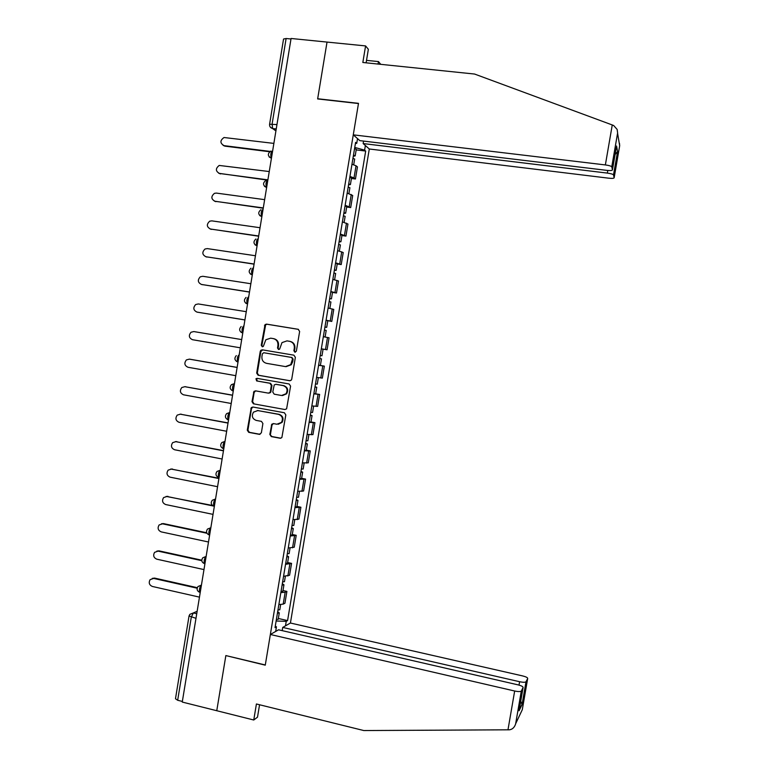 <?xml version="1.0" encoding="UTF-8"?>
<svg xmlns="http://www.w3.org/2000/svg" width="769" height="769" viewBox="0 0 769 769"><rect width="100%" height="100%" fill="white"/><g stroke="black" fill="none" stroke-linecap="round" stroke-linejoin="round"><path stroke-width="1.15" d="M294.921 352.25L296.373 351.154L299.631 331.439L298.17 329.286L266.526 324.124L265.055 324.585L261.258 345.252L262.267 346.752L263.325 346.396L265.843 339.754L270.678 338.168L273.303 338.6C276.638 339.523 278.186 341.801 277.936 345.444L277.522 347.992L278.532 349.491L279.637 349.107L281.992 342.609L287 340.878L289.644 341.321C293.018 342.243 294.565 344.531 294.316 348.194L293.893 350.741L294.921 352.25M269.842 434.418L271.284 436.59L280.156 438.253L281.877 437.542L285.828 414.924L284.367 412.751L252.886 407.022L251.28 407.599L247.282 430.188L248.714 432.351L259.316 434.341L261.364 432.832L262.902 423.536L261.46 421.374L256.192 420.403C252.28 418.749 251.376 416.01 253.482 412.155L257.807 410.569L278.532 414.356C282.358 415.894 283.338 418.576 281.454 422.412L276.898 424.228L273.437 423.584L271.755 424.248L269.842 434.418L271.899 436.542L280.896 438.224M182.253 702.059L291.076 38.479L327.027 42.074L317.645 98.941L358.469 103.536L265.295 664.974L225.855 655.572L216.762 710.719L182.253 702.059M289.663 380.742L291.326 380.107L291.73 379.204L295.354 357.325L293.893 355.172L262.296 349.828L260.778 350.337L260.249 351.375L256.683 373.09L258.115 375.224L289.99 380.77M290.586 386.144L286.606 408.848L284.905 409.521L253.414 403.812L251.982 401.658L253.962 391.421L255.548 390.854L268.275 393.122L269.9 392.526L270.323 391.594L271.342 385.413L269.9 383.26L256.644 380.934L255.971 378.733L257.067 378.358L289.125 383.981L290.586 386.144M519.017 685.102L519.604 681.719L282.713 627.427L290.422 623.025L369.303 148.994L608.558 178.168C612.076 178.533 613.931 178.408 614.152 177.783L613.518 174.899C612.903 174.178 610.836 173.583 607.337 173.092L607.789 170.468M182.349 701.443L177.668 700.271L175.476 698.761L189.011 616.19M269.621 124.097L283.55 39.027L286.116 38.508L272.111 123.992L272.582 128.519L275.917 130.932M290.99 38.988L286.116 38.508M349.943 176.437L354.009 177.927L356.028 165.777L351.971 164.23M356.028 165.777L357.45 166.902L355.441 178.994L351.423 178.475M354.009 177.927L355.441 178.994M346.684 207.024L350.693 207.563L352.702 195.48L347.184 193.077M345.156 205.265L350.693 207.563M341.955 235.525L345.954 236.093L347.953 224.029L342.397 221.885M340.379 234.055L345.954 236.093M337.226 263.988L341.215 264.574L343.224 252.53L337.62 250.646M335.601 262.806L341.215 264.574M332.506 292.403L336.495 293.018L338.495 280.993L332.852 279.368M330.843 291.509L336.495 293.018M326.046 320.385L331.775 321.423L333.765 309.407L328.094 308.052M326.075 320.173L331.775 321.423M321.317 348.828L327.056 349.789L329.055 337.793L323.336 336.697M321.327 348.799L327.056 349.789M319.702 358.575L321.471 358.854L320.385 365.41L318.616 365.15L324.345 366.131L318.587 365.294M316.578 377.377L322.346 378.108L324.345 366.131M313.887 393.603L319.635 394.43L313.848 393.853M311.839 405.917L317.645 406.388L319.635 394.43M310.984 421.96L314.944 422.69L309.109 422.364M307.11 434.418L312.954 434.629L314.944 422.69M306.302 450.163L310.253 450.903L304.38 450.845M302.38 462.88L308.273 462.832L310.253 450.903M301.631 478.318L305.572 479.087L299.66 479.279M297.67 491.295L303.592 490.997L305.572 479.087M296.959 506.425L300.89 507.223L294.95 507.675M292.951 519.671L298.92 519.113L300.89 507.223M292.297 534.503L296.219 535.32L290.24 536.022M288.25 548.009L294.248 547.201L296.219 535.32M287.635 562.533L291.557 563.379L285.539 564.34M283.55 576.308L289.586 575.241L291.557 563.379M282.992 590.534L286.904 591.399L285.174 592.236L280.839 592.611M278.859 604.559L283.194 604.126L284.934 603.242L286.904 591.399M365.371 145.524L364.602 150.138L354.759 147.437M276.129 621.006L286.241 621.333L287.577 620.583L365.679 151.06L364.602 150.138M286.241 621.333L285.501 625.831M275.677 631.445L276.446 626.831L275.283 626.101M355.413 143.524L356.739 143.332L355.605 142.352L275.033 627.629L276.446 626.831M356.739 143.332L357.527 138.603M356.172 149.897L365.679 151.06M278.349 618.487L287.577 620.583M295.229 352.26L294.479 350.837L294.902 348.29C295.152 344.637 293.595 342.349 290.23 341.426L289.644 341.321M273.303 338.6L273.908 338.706C277.244 339.629 278.791 341.907 278.541 345.55L278.118 348.088L278.859 349.501M298.487 329.372L267.141 324.258L265.67 324.72L261.883 345.358L262.594 346.761M262.71 349.905L260.874 351.462L257.307 373.138L258.749 375.282L290.105 380.761M292.537 358.94L291.518 357.441L263.786 352.731L262.354 353.817L261.921 356.489C261.662 360.113 263.2 362.401 266.526 363.333L285.472 366.592L290.701 364.65L292.537 358.94L293.124 359.027L291.518 357.441M263.786 352.731L292.105 357.518M286.078 366.659L291.278 364.727L292.681 361.709L292.095 361.632M293.124 359.027L292.681 361.709M284.905 409.521L253.414 403.812M255.654 390.873L254.145 392.411L252.617 401.668L254.049 403.821M268.89 393.151L270.515 392.555L270.938 391.623L271.957 385.452L270.515 383.308L256.644 380.934M257.317 378.396L256.606 378.781L257.279 380.972M281.56 395.497L286.03 393.766C288.039 389.902 287.097 387.182 283.194 385.605L275.86 384.317L274.235 384.913L272.774 392.027L274.225 394.189L281.56 395.497M282.492 395.564L286.616 393.795C288.625 389.931 287.683 387.211 283.79 385.644L283.194 385.605M276.09 384.327L283.79 385.644M273.37 423.575L271.995 425.084L270.457 434.379M278.205 424.277L282.06 422.392C283.934 418.567 282.963 415.885 279.137 414.347L278.532 414.356M257.307 410.502L279.137 414.347M252.914 407.032L251.492 408.541L247.935 430.159L249.358 432.313L260.047 434.312M352.971 158.193L354.634 159.193M273.87 143.399L224.029 137.516C219.896 140.506 219.905 143.207 224.067 145.649L270.15 151.406M353.5 155.059L355.182 155.896L353.288 156.28M354.596 148.417L356.249 149.455M269.65 151.753L224.913 146.148L223.125 145.389M348.203 186.944L349.876 187.838M269.256 171.545L219.223 165.441C215.368 168.507 215.464 171.189 219.54 173.486L267.891 179.84M348.722 183.82L350.414 184.57L348.549 184.858M349.818 177.187L351.491 178.11M267.083 180.081L218.771 173.294M343.435 215.656L345.118 216.445M264.642 199.652L216.349 193.086L214.455 193.336C210.85 196.47 211.033 199.113 215.012 201.286L263.286 207.938M343.954 212.532L345.656 213.205L343.81 213.388M345.05 205.909L346.732 206.726M263.238 208.207L214.445 201.161M612.259 124.963L613.681 125.53L617.151 129.452L617.613 132.97L611.768 166.825C611.115 166.056 608.981 165.422 605.366 164.931L612.259 124.963L474.579 74.045L362.833 62.481L365.583 45.919L327.027 42.074L317.674 98.749L358.498 103.344L353.269 134.844L605.366 164.931M365.583 45.919L368.351 49.293L366.111 62.827M369.303 148.994L363.151 143.563L607.337 173.092M366.515 60.367L378.463 61.587L380.722 64.336M378.06 64.058L378.463 61.587M353.269 134.844L359.834 140.64L606.674 170.353C610.307 170.728 612.23 170.574 612.441 169.911L611.788 166.883M363.564 141.083L363.151 143.563M615.094 154.55L617.574 151.57L613.537 174.948M612.441 169.911L616.382 147.081M614.152 177.783L619.679 145.726L619.497 143.361M270.352 634.492L514.663 691.014C518.191 691.744 520.402 691.754 521.295 691.062L523.093 687.524C523.151 686.621 521.44 685.727 517.941 684.833L278.561 629.801L270.352 634.492L265.267 665.166L226.067 655.63M521.334 690.995L515.615 723.975C514.461 727.436 512.414 729.377 509.472 729.8L363.804 730.55L256.413 703.981L253.76 720.005L257.5 717.169L259.557 704.76M253.76 720.005L216.762 710.719L225.817 655.765M519.604 681.719C523.026 682.42 525.15 682.439 525.996 681.786L527.688 678.479C527.726 677.633 526.054 676.787 522.67 675.932L290.422 623.025M282.185 630.628L282.713 627.427M519.277 709.681L523.093 687.524M526.034 681.738L522.103 704.5L520.738 701.174M338.677 244.321L340.379 245.003M260.037 227.72L211.821 220.866L209.706 221.193C206.342 224.375 206.601 226.99 210.495 229.047L258.682 235.987M339.196 241.197L340.907 241.793L339.081 241.889M340.292 234.593L341.984 235.304M258.653 236.208L210.129 228.97M333.919 272.947L335.64 273.533M255.443 255.75L207.313 248.598L204.996 249.021C201.843 252.222 202.18 254.808 205.977 256.769L254.087 264.007M334.438 269.832L336.168 270.352L334.352 270.342M335.534 263.229L337.245 263.844M254.068 264.161L205.832 256.74M329.17 301.535L330.91 302.015M250.857 283.732L202.805 276.292L200.305 276.802C197.364 280.031 197.748 282.579 201.478 284.453L249.502 291.98M329.69 298.42L331.429 298.862L329.641 298.747M330.785 291.826L332.516 292.335M249.483 292.076L201.613 284.492M324.431 330.074L326.191 330.43L325.114 337.005L323.345 336.659M246.272 311.685L198.306 303.947L195.643 304.553C192.884 307.783 193.327 310.301 196.979 312.099L244.917 319.914M324.951 326.969L326.7 327.334L324.922 327.123M327.796 320.769L326.7 327.334M244.917 319.952L197.566 312.214M321.471 358.854L319.712 358.537M193.807 331.564L241.697 339.59L193.807 331.564L191.01 332.256C188.415 335.486 188.914 337.976 192.481 339.706L240.341 347.809M320.221 355.48L321.98 355.759L323.076 349.203L321.307 348.905M314.973 387.038L316.751 387.24L315.011 386.826M237.121 367.457L189.318 359.142L186.396 359.921C183.954 363.141 184.493 365.592 187.992 367.274L235.775 375.676M315.492 383.942L317.27 384.125M189.741 359.19L237.131 367.399M310.253 415.462L312.051 415.587L310.32 415.068M309.167 422.018L310.974 422.056M232.555 395.295L184.839 386.692L181.801 387.538C179.504 390.758 180.071 393.18 183.512 394.805L231.219 403.494M310.772 412.367L312.57 412.444M184.82 386.682L232.584 395.17M305.543 443.838L307.35 443.886L305.639 443.271M304.457 450.384L306.273 450.326M227.999 423.085L180.359 414.193L177.226 415.116C175.053 418.317 175.659 420.71 179.042 422.296L226.663 431.265M306.062 440.752L307.869 440.724M180.129 414.155L228.028 422.902M300.842 472.185L302.65 472.147L300.967 471.445M299.756 478.712L301.592 478.558M223.452 450.836L175.89 441.656L172.66 442.646C170.612 445.837 171.247 448.202 174.573 449.75L222.106 459.006M301.352 469.1L303.178 468.965M175.447 441.598L223.491 450.596M296.142 500.484L297.968 500.369L296.296 499.562M295.056 507.002L296.911 506.742M218.905 478.549L171.429 469.08L168.123 470.138C166.181 473.31 166.844 475.646 170.112 477.164L217.569 486.71M296.651 497.399L298.497 497.168M170.776 469.013L218.954 478.251M291.451 528.736L293.287 528.553L291.634 527.649M290.365 535.253L292.23 534.888M213.311 506.002L166.969 496.476L163.595 497.581C161.75 500.734 162.432 503.051 165.652 504.541L213.032 514.374M291.96 525.66L293.816 525.333M166.123 496.399L212.436 505.464M286.76 556.958L288.606 556.698L286.972 555.699M285.683 563.466L287.568 562.995M206.919 533.244L162.519 523.824L159.077 524.987C157.318 528.12 158.03 530.418 161.202 531.879L208.505 542.001M287.27 553.882L289.144 553.449M161.48 523.756L163.47 523.602L206.707 532.773M282.088 585.132L283.944 584.796L282.319 583.7M281.002 591.63L282.905 591.063M201.805 560.688L158.068 551.133L154.579 552.353C152.906 555.458 153.627 557.736 156.761 559.178L203.977 569.589M282.598 582.066L284.482 581.537M156.866 551.085L159.029 550.864L201.786 560.197M277.417 613.268L279.282 612.864L277.676 611.663M276.34 619.756L278.243 619.093M197.162 588.198L153.627 578.413L150.09 579.672C148.484 582.758 149.234 585.017 152.32 586.449L199.459 597.129M277.926 610.202L279.829 609.577M152.262 578.375L154.598 578.096L197.306 587.689M197.133 611.288L193.327 612.941L191.279 617.238L177.668 700.271M196.739 613.72L193.327 612.941L189.866 614.335L189.039 615.979L195.98 618.324M276.225 129.057L272.707 128.634L270.352 127.183M287.866 576L289.846 564.09M292.547 547.826L294.527 535.897M297.238 519.623L299.218 507.675M301.929 491.372L303.918 479.404M306.629 463.082L308.619 451.095M311.339 434.745L313.329 422.748M316.049 406.378L318.049 394.362M320.769 377.964L322.769 365.929M325.498 349.511L327.498 337.456M330.237 321.019L332.237 308.946M334.976 292.48L336.985 280.397M339.725 263.902L341.734 251.799M344.474 235.285L346.492 223.164M349.241 206.63L351.26 194.49M283.194 604.126L285.174 592.236M272.649 150.82C270.794 152.089 270.342 154.55 271.294 158.203L269.14 156.953M267.852 180.071C265.997 181.397 265.536 183.849 266.468 187.425L266.622 187.559M263.065 209.283C261.21 210.668 260.739 213.109 261.652 216.608L259.701 215.541M258.278 238.448C256.433 239.89 255.952 242.322 256.836 245.744L255.01 244.773M253.51 267.564C251.655 269.073 251.165 271.495 252.03 274.841L250.329 273.966M248.733 296.651C246.887 298.209 246.388 300.621 247.233 303.899L245.657 303.13M243.975 325.691C242.129 327.296 241.62 329.709 242.446 332.919L241.005 332.246M239.217 354.682C237.381 356.355 236.862 358.758 237.669 361.901L238.006 362.112M233.276 390.912L232.892 390.835C229.835 389.364 229.354 387.297 231.45 384.644L234.468 383.635C232.632 385.356 232.113 387.759 232.892 390.835L233.257 391.046M229.729 412.549C227.903 414.328 227.364 416.721 228.124 419.739L228.518 419.951M223.808 448.683L223.366 448.596C220.434 447.193 219.924 445.184 221.818 442.55L225 441.406C223.164 443.252 222.626 445.645 223.366 448.596L223.779 448.808M219.078 477.511L218.607 477.414C215.743 476.049 215.214 474.05 217.031 471.435L220.27 470.234C218.444 472.128 217.887 474.521 218.607 477.414L219.059 477.626M214.359 506.3L213.859 506.194C211.042 504.849 210.514 502.878 212.254 500.273L215.551 499.014C213.724 500.965 213.167 503.359 213.859 506.194L214.34 506.396M209.639 535.051L209.12 534.936C206.361 533.619 205.813 531.658 207.495 529.062L210.841 527.755C209.014 529.764 208.447 532.158 209.12 534.936L209.629 535.128M204.391 563.639C201.67 562.331 201.122 560.39 202.747 557.804L206.13 556.448C204.314 558.515 203.737 560.909 204.391 563.639L204.929 563.764M200.228 592.428L199.671 592.303C196.989 591.015 196.441 589.073 198.008 586.497L201.43 585.113C199.613 587.228 199.027 589.621 199.671 592.303L199.902 592.361M266.622 187.578L264.421 186.261M237.967 362.103L236.371 361.324M233.142 391.027L231.757 390.354M228.326 419.903L227.163 419.355M228.537 419.816L228.124 419.739C225.134 418.298 224.635 416.26 226.624 413.626L229.729 412.54M223.519 448.731L222.587 448.308M218.723 477.52L218.021 477.213M276.955 124.568L269.592 124.251C269.419 126.462 270.419 127.885 272.582 128.519L276.234 128.961M294.902 348.29L294.316 348.194M278.118 348.088L277.522 347.992M278.541 345.55L277.936 345.444M261.883 345.358L261.258 345.252M265.103 325.816L264.478 325.681M267.141 324.258L266.526 324.124M294.479 350.837L293.893 350.741M258.749 375.282L258.115 375.224M257.307 373.138L256.683 373.09M260.874 351.462L260.249 351.375M252.617 401.668L251.982 401.658M254.145 392.411L253.501 392.382M270.938 391.623L270.323 391.594M271.957 385.452L271.342 385.413M270.515 383.308L269.9 383.26M276.465 384.356L275.86 384.317M271.995 425.084L271.38 425.113M258.442 410.569L257.807 410.569M259.951 434.302L259.316 434.341M249.358 432.313L248.714 432.351M247.935 430.159L247.282 430.188M251.492 408.541L250.848 408.541M280.752 438.205L280.156 438.253M271.899 436.542L271.284 436.59M224.913 146.148L224.067 145.649M220.386 173.938L219.54 173.486M215.868 201.68L215.012 201.286M619.679 145.726L617.584 133.306M616.565 146.014L617.574 151.57M515.701 723.639L522.295 709.691L527.688 678.479M522.103 704.5L519.085 710.767M507.973 729.848L514.663 691.014M211.36 229.393L210.495 229.047M206.851 257.057L205.977 256.769M202.353 284.693L201.478 284.453M197.864 312.281L196.979 312.099M190.222 359.238L189.318 359.142M185.742 386.73L184.839 386.692M181.282 414.183L180.359 414.193M176.812 441.598L175.89 441.656M172.362 468.975L171.429 469.08M167.911 496.303L166.969 496.476M163.47 523.602L162.519 523.824M159.029 550.864L158.068 551.133M154.598 578.096L153.627 578.413M271.438 158.222L271.294 158.203C267.487 155.992 267.381 153.608 270.976 151.051M266.641 187.444L266.468 187.425C262.777 185.367 262.594 183.022 265.92 180.407M261.864 216.637L261.652 216.608C258.067 214.666 257.817 212.379 260.902 209.726M257.077 245.782L256.836 245.744C253.366 243.917 253.059 241.668 255.914 238.996M252.309 274.889L252.03 274.841C248.656 273.11 248.3 270.909 250.963 268.218M247.541 303.947L247.233 303.899C243.956 302.246 243.552 300.083 246.051 297.401M242.783 332.977L242.446 332.919C239.246 331.333 238.813 329.209 241.158 326.527M238.025 361.959L237.669 361.901C234.545 360.373 234.084 358.277 236.294 355.605M265.67 324.72L265.055 324.585M261.402 350.424L260.778 350.337M291.278 364.727L290.701 364.65M254.597 391.44L253.962 391.421M270.515 392.555L269.9 392.526M256.606 378.781L255.971 378.733M286.616 393.795L286.03 393.766M272.361 424.228L271.755 424.248M282.06 422.392L281.454 422.412M251.924 407.608L251.28 407.599M354.663 159.02L353.711 164.729M356.278 149.273L355.182 155.896M349.895 187.694L348.924 193.548M351.51 177.956L350.414 184.57M345.146 216.32L344.147 222.328M346.761 206.601L345.656 213.205M613.518 174.899L617.517 151.772M611.768 166.825L617.613 132.97M525.996 681.786L522.113 704.308M522.113 704.144L519.2 710.181M515.615 723.975L521.295 691.062M340.398 244.907L339.369 251.059M342.003 235.199L340.907 241.793M335.649 273.456L334.611 279.743M337.264 263.767L336.168 270.352M330.92 301.967L329.853 308.398M332.525 292.287L331.429 298.862M316.751 387.24L315.665 393.786M318.347 377.646L317.27 384.154M312.051 415.587L310.964 422.123M313.617 406.157L312.56 412.501M307.35 443.886L306.264 450.413M308.888 434.62L307.86 440.81M302.65 472.147L301.573 478.664M304.159 463.053L303.159 469.071M297.968 500.369L296.882 506.877M299.449 491.439L298.478 497.303M293.287 528.553L292.201 535.051M294.738 519.777L293.796 525.487M288.606 556.698L287.529 563.187M290.038 548.086L289.115 553.632M283.944 584.796L282.867 591.274M285.347 576.346L284.453 581.739M279.282 612.864L278.205 619.333M280.656 604.569L279.791 609.807"/></g></svg>
